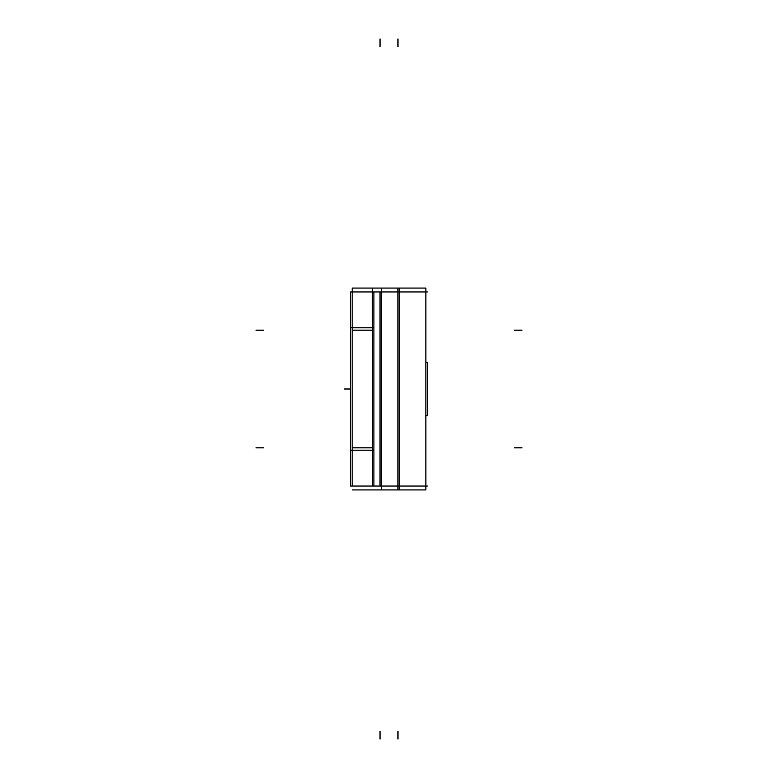 <?xml version="1.0" encoding="UTF-8"?>
<svg xmlns="http://www.w3.org/2000/svg" width="778" height="778" viewBox="0 0 778 778"><rect width="100%" height="100%" fill="white"/><g stroke="black" fill="none" stroke-linecap="round" stroke-linejoin="round"><path stroke-width="1.17" d="M427.394 291.945L350.606 291.945L350.606 486.056L427.394 486.056M373.897 486.056L373.897 291.945M352.171 291.945L352.171 288.064L372.38 288.064L372.526 486.056M352.171 288.064L352.171 486.056M373.897 327.801L350.606 327.801M373.897 450.199L350.606 450.199M372.38 288.064L381.531 288.064L381.531 489.936L372.526 489.936M372.526 288.064L372.526 291.945M378.507 288.064L399.493 288.064L399.493 489.936L378.507 489.936M425.829 489.936L396.469 489.936M425.829 288.064L396.469 288.064M425.877 288.064L425.877 489.936M425.877 362.305L427.394 362.305L427.394 415.744L425.877 415.695M427.394 362.305L427.394 363.559M352.171 489.936L372.38 489.936M372.38 447.846L352.123 447.846L372.38 447.846M352.123 330.154L372.38 330.154L352.123 330.154M397.976 486.056L397.976 291.945L397.976 486.056M380.024 291.945L380.024 486.056L380.024 291.945M255.991 330.154L263.635 330.154M350.606 389L344.489 389L350.606 389M522.009 447.846L514.365 447.846M380.024 38.9L380.024 46.544L380.024 38.9M397.976 739.1L397.976 731.456L397.976 739.1M397.976 489.936L397.976 288.064M397.976 38.9L397.976 46.544L397.976 38.9M380.024 739.1L380.024 731.456L380.024 739.1M255.991 447.846L263.635 447.846M522.009 330.154L514.365 330.154M427.394 362.256L425.877 362.256L427.394 362.256"/></g></svg>
